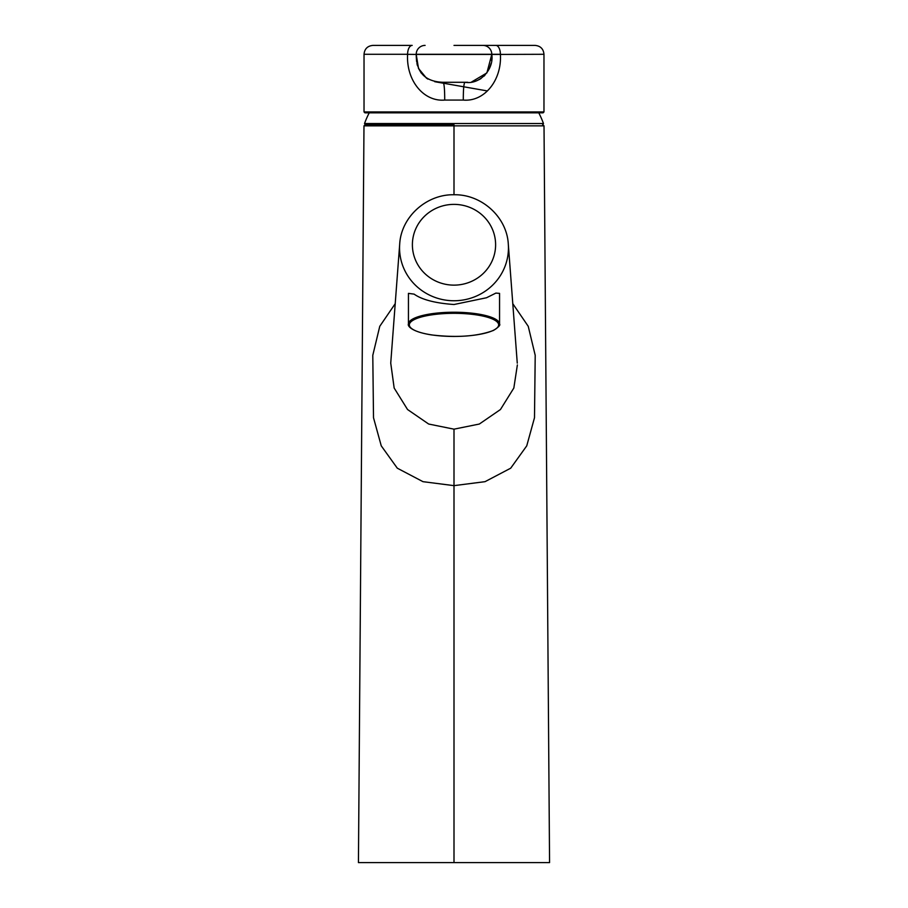 <?xml version="1.0" encoding="UTF-8"?>
<svg xmlns="http://www.w3.org/2000/svg" width="908" height="908" viewBox="0 0 908 908"><rect width="100%" height="100%" fill="white"/><g stroke="black" fill="none" stroke-linecap="round" stroke-linejoin="round"><path stroke-width="1.36" d="M454 45.4L535.084 45.4C540.487 45.922 543.449 48.884 543.971 54.287L500.399 54.423C501.942 80.006 484.611 101.968 463.284 100.073L444.716 100.073C444.693 88.473 444.08 82.549 442.888 82.287L465.112 82.287L442.888 82.287C425.182 81.641 416.295 72.345 416.216 54.423L407.601 54.344L416.216 54.423L418.509 68.429L426.442 78.133M454 204.379A41.609 40.372 0 0 0 412.391 244.763A41.609 40.372 0 0 0 454 285.135A41.609 40.372 0 0 0 495.609 244.763A41.609 40.372 0 0 0 454 204.379M497.436 327.584A45.559 11.793 180 0 0 499.559 324.02C500.603 325.041 498.594 327.164 493.509 330.41C477.676 336.357 457.11 337.878 431.799 334.95C411.086 331.772 407.351 325.711 408.441 324.02L408.441 293.375L414.093 294.124C422.027 299.719 435.329 303.181 454 304.509L486.518 297.756L495.893 293.091L499.559 293.375L499.559 324.02A45.559 11.793 180 0 0 465.35 312.602A45.559 11.793 180 0 0 414.093 318.333A45.559 11.793 180 0 0 408.441 324.02A45.559 11.793 180 0 0 410.564 327.584M454 112.83L364.914 112.83L364.029 111.945L543.971 111.945L543.086 112.83L369.227 112.83A95.363 95.363 0 0 0 364.517 123.545L543.483 123.545A95.363 95.363 0 0 0 538.773 112.83M471.593 81.981L486.892 72.912L491.784 54.423C494.202 69.258 479.878 84.887 465.112 82.287C463.92 82.549 463.307 88.473 463.284 100.073M444.716 100.073C423.48 101.912 406.08 80.256 407.601 54.344A8.887 4.585 -90 0 1 412.187 45.4L372.916 45.4C367.513 45.922 364.551 48.896 364.029 54.287L364.029 111.945M495.813 45.4A8.887 4.585 -90 0 1 500.399 54.287L416.216 54.287A8.887 8.887 0 0 1 425.103 45.4A8.887 8.887 0 0 0 416.216 54.287M482.897 45.4A8.887 8.887 0 0 1 491.784 54.287M454 124.737L365.095 124.737L454 124.737L454 125.849L544.017 125.849L363.983 125.849L454 125.849L363.983 125.849L454 125.849L454 124.737M454 862.6L549.567 862.6L358.433 862.6L454 862.6L454 485.644L485.02 481.671L510.705 468.188L526.742 445.851L534.494 417.725L535.209 355.323L528.24 326.312L512.793 303.703M454 125.849L454 194.755C481.546 194.13 506.88 216.978 508.298 244.082A54.446 52.834 180 0 1 454 300.752A54.446 52.834 180 0 1 399.702 244.082L390.735 363.143L394.163 388.034L407.544 409.519L428.667 424.036L454 429.166L479.333 424.036L500.456 409.519L513.837 388.034L517.367 364.948M360.533 862.6L358.433 862.6L363.983 125.849L365.095 124.737M395.207 303.703L379.76 326.312L372.791 355.323L373.506 417.725L381.258 445.851L397.295 468.188L422.98 481.671L454 485.644L454 429.166L454 485.644L454 429.166L428.667 424.036L407.544 409.519L394.163 388.034L390.746 363.143M416.545 61.347L416.216 54.423L500.399 54.423M407.601 54.287L364.029 54.287M414.877 319.298A44.674 11.566 180 0 0 432.446 335.007A44.674 11.566 180 0 0 493.123 330.455A44.674 11.566 180 0 0 475.554 314.758A44.674 11.566 180 0 0 414.877 319.298M454 194.755C426.454 194.13 401.12 216.978 399.702 244.082M364.517 123.545L365.345 124.737M543.483 123.545L542.655 124.737M543.971 54.287L543.971 111.945M491.773 56.273L491.557 60.484M491.114 63.31L489.344 68.758M484.906 75.262L484.055 76.113M481.07 78.474L479.174 79.598M475.758 81.028L473.261 81.686M466.417 82.287L465.112 82.287M437.769 82.129L436.396 81.97M434.728 81.686L487.176 90.902L435.806 81.89M427.986 79.132L426.953 78.485M421.233 73.083L418.418 68.225M417.487 65.671L416.954 63.628M466.36 82.287L467.779 82.287M549.567 862.6L544.017 125.849L542.905 124.737M508.298 244.082L517.265 363.143"/></g></svg>
